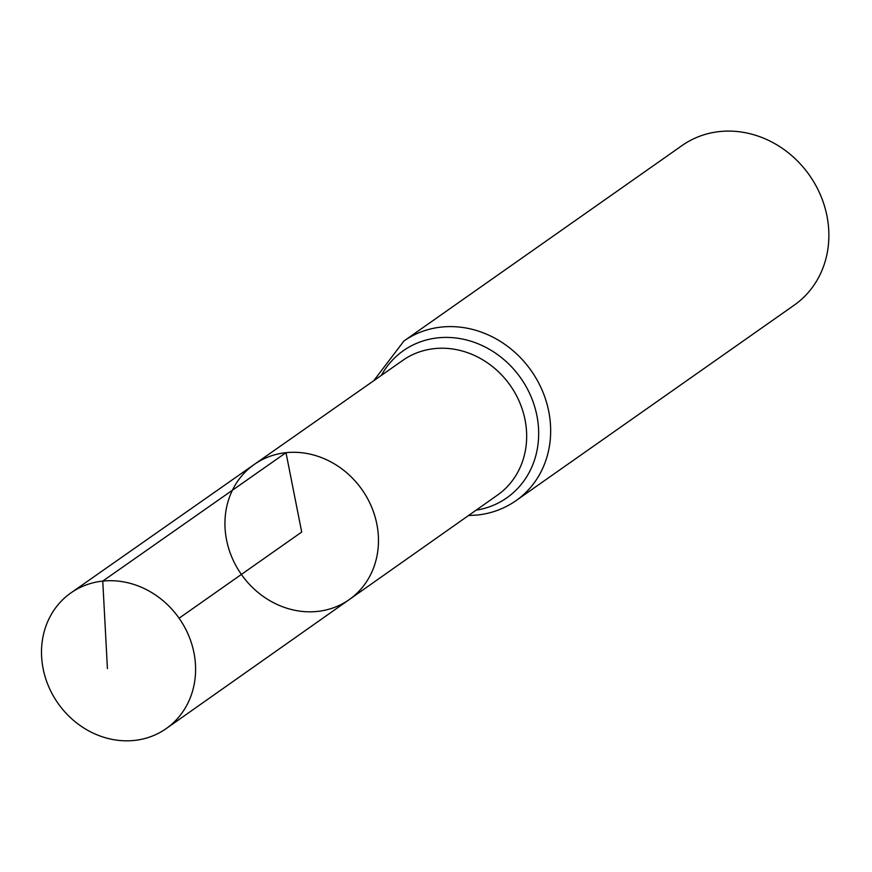 <?xml version="1.0" encoding="UTF-8"?>
<svg xmlns="http://www.w3.org/2000/svg" width="872" height="872" viewBox="0 0 872 872"><rect width="100%" height="100%" fill="white"/><g stroke="black" fill="none" stroke-linecap="round" stroke-linejoin="round"><path stroke-width="1.31" d="M285.994 452.677A82.589 73.717 -125.1 0 0 254.297 464.416A82.589 73.717 -125.1 0 0 241.391 574.441A82.589 73.717 -125.1 0 0 349.269 599.576A82.589 73.717 -125.1 0 0 371.254 506.163A82.589 73.717 -125.1 0 0 285.994 452.677M516.093 500.593L794.294 305.102A97.533 87.058 -125.1 0 0 820.367 194.783A97.533 87.058 -125.1 0 0 719.651 131.563A97.533 87.058 -125.1 0 0 682.133 145.493L403.943 340.996A97.533 87.058 54.9 0 1 441.461 327.065A97.533 87.058 54.9 0 1 542.166 390.285A97.533 87.058 54.9 0 1 516.093 500.593C504.485 508.681 491.536 513.499 477.246 515.058L468.515 515.526M349.269 599.576L497.552 495.056A82.339 73.499 54.9 0 0 519.472 401.938A82.339 73.499 54.9 0 0 434.463 348.615A82.339 73.499 54.9 0 0 402.864 360.321L254.297 464.416A82.589 73.717 54.9 0 1 362.022 489.661A82.589 73.717 54.9 0 1 349.269 599.576L166.29 728.534A82.905 74 54.9 0 1 134.321 740.437A82.905 74 54.9 0 1 48.701 686.646A82.905 74 54.9 0 1 70.959 592.884A82.905 74 54.9 0 1 179.087 618.215A82.905 74 54.9 0 1 166.29 728.534M179.087 618.215L301.701 532.051L285.994 452.677L102.765 581.09L107.419 668.584M381.358 375.396A89.936 80.279 54.9 0 1 520.758 378.11A89.936 80.279 54.9 0 1 476.079 510.196M403.943 340.996L373.761 380.704M254.297 464.416L70.959 592.884"/></g></svg>
